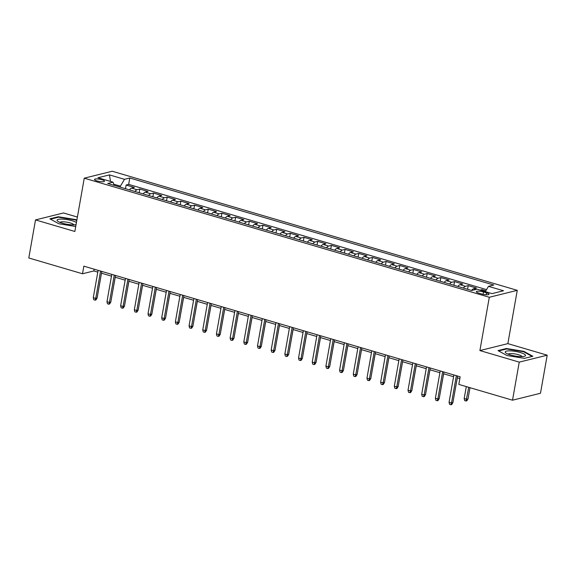 <?xml version="1.0" encoding="UTF-8"?>
<svg xmlns="http://www.w3.org/2000/svg" width="576" height="576" viewBox="0 0 576 576"><rect width="100%" height="100%" fill="white"/><g stroke="black" fill="none" stroke-linecap="round" stroke-linejoin="round"><path stroke-width="0.86" d="M97.085 180.929A5.076 1.13 10 0 0 104.501 181.21A5.076 1.13 10 0 0 101.923 179.726A5.076 1.13 10 0 0 94.507 179.446A5.076 1.13 10 0 0 97.085 180.929M77.393 217.058L63.475 212.969L35.51 219.91L28.8 257.976L82.512 273.766L93.845 270.95L97.79 272.117M517.255 290.333L112.212 171.238L84.254 178.178L489.298 297.274L517.255 290.333L507.859 343.627L479.902 350.568L519.242 362.131L547.2 355.19L507.859 343.627M547.2 355.19L540.49 393.264L512.525 400.198L519.242 362.131M485.827 290.786L481.91 289.634L481.745 290.585M471.593 290.47A6.343 2.772 -73.6 0 1 473.681 288.713L476.438 288.029L468.23 285.617L467.582 289.289M457.906 286.445A6.343 2.772 106.4 0 1 460.001 284.688L462.758 284.004L454.543 281.592L453.895 285.264M444.226 282.42A6.343 2.772 106.4 0 1 446.314 280.663L449.071 279.979L440.863 277.567L440.215 281.239M430.538 278.395A6.343 2.772 106.4 0 1 432.626 276.646L435.391 275.962L427.176 273.542L426.528 277.222M416.858 274.37A6.343 2.772 106.4 0 1 418.946 272.621L421.704 271.937L413.496 269.518L412.848 273.197M403.171 270.353A6.343 2.772 106.4 0 1 405.259 268.596L408.017 267.912L399.809 265.5L399.161 269.172M389.491 266.328A6.343 2.772 106.4 0 1 391.579 264.571L394.337 263.887L386.129 261.475L385.481 265.147M375.804 262.303A6.343 2.772 106.4 0 1 377.892 260.546L380.65 259.862L372.442 257.45L371.794 261.122M362.117 258.278A6.343 2.772 106.4 0 1 364.212 256.529L366.97 255.845L358.754 253.426L358.114 257.105M348.437 254.254A6.343 2.772 106.4 0 1 350.525 252.504L353.282 251.82L345.074 249.401L344.426 253.08M334.75 250.236A6.343 2.772 106.4 0 1 336.845 248.479L339.602 247.795L331.387 245.383L330.739 249.055M321.07 246.211A6.343 2.772 106.4 0 1 323.158 244.454L325.915 243.77L317.707 241.358L317.059 245.03M307.382 242.186A6.343 2.772 106.4 0 1 309.478 240.43L312.235 239.746L304.02 237.334L303.372 241.006M293.702 238.162A6.343 2.772 106.4 0 1 295.79 236.412L298.548 235.728L290.34 233.309L289.692 236.988M280.015 234.144A6.343 2.772 106.4 0 1 282.103 232.387L284.868 231.703L276.653 229.284L276.005 232.963M266.335 230.119A6.343 2.772 106.4 0 1 268.423 228.362L271.181 227.678L262.973 225.266L262.325 228.938M252.648 226.094A6.343 2.772 106.4 0 1 254.736 224.338L257.494 223.654L249.286 221.242L248.638 224.914M238.968 222.07A6.343 2.772 106.4 0 1 241.056 220.313L243.814 219.629L235.606 217.217L234.958 220.889M225.281 218.045A6.343 2.772 106.4 0 1 227.369 216.295L230.126 215.611L221.918 213.192L221.27 216.871M211.594 214.027A6.343 2.772 106.4 0 1 213.689 212.27L216.446 211.586L208.231 209.174L207.59 212.846M197.914 210.002A6.343 2.772 106.4 0 1 200.002 208.246L202.759 207.562L194.551 205.15L193.903 208.822M184.226 205.978A6.343 2.772 106.4 0 1 186.322 204.221L189.079 203.537L180.864 201.125L180.216 204.797M170.546 201.953A6.343 2.772 106.4 0 1 172.634 200.196L175.392 199.512L167.184 197.1L166.536 200.772M156.859 197.928A6.343 2.772 106.4 0 1 158.954 196.178L161.712 195.494L153.497 193.075L152.849 196.754M143.179 193.91A6.343 2.772 106.4 0 1 145.267 192.154L148.025 191.47L139.817 189.058L139.169 192.73M512.525 400.198L458.82 384.408L460.159 376.798L83.851 266.155L82.512 273.766M486.504 292.846L483.494 291.96A4.918 1.094 10 0 0 476.309 291.686A4.918 1.094 10 0 0 478.807 293.119L481.817 294.005A4.918 1.094 10 0 0 489.002 294.278A4.918 1.094 10 0 0 486.504 292.846L486.166 294.775M114.185 185.386L113.011 182.167L107.726 183.485L471.715 290.506L477.007 289.188L492.055 293.616L503.546 290.765L488.491 286.344L493.783 285.026L129.787 178.006L124.502 179.323L120.406 186.163L113.76 184.205M113.011 182.167L97.963 177.746L109.447 174.895L124.502 179.323M480.074 290.095L481.91 289.634M486.526 289.62L128.664 184.399L126.13 185.033L125.482 188.705M129.492 189.886A6.343 2.772 106.4 0 1 131.58 188.129L134.345 187.445L126.13 185.033M134.964 191.491A6.343 2.772 -73.6 0 1 137.059 189.742L139.817 189.058M148.651 195.516A6.343 2.772 -73.6 0 1 150.739 193.759L153.497 193.075M162.338 199.541A6.343 2.772 -73.6 0 1 164.426 197.784L167.184 197.1M176.018 203.566A6.343 2.772 -73.6 0 1 178.106 201.809L180.864 201.125M189.706 207.583A6.343 2.772 -73.6 0 1 191.794 205.834L194.551 205.15M203.386 211.608A6.343 2.772 -73.6 0 1 205.474 209.858L208.231 209.174M217.073 215.633A6.343 2.772 -73.6 0 1 219.161 213.876L221.918 213.192M230.753 219.658A6.343 2.772 -73.6 0 1 232.841 217.901L235.606 217.217M244.44 223.682A6.343 2.772 -73.6 0 1 246.528 221.926L249.286 221.242M258.12 227.7A6.343 2.772 -73.6 0 1 260.215 225.95L262.973 225.266M271.807 231.725A6.343 2.772 -73.6 0 1 273.895 229.975L276.653 229.284M285.487 235.75A6.343 2.772 -73.6 0 1 287.582 233.993L290.34 233.309M299.174 239.774A6.343 2.772 -73.6 0 1 301.262 238.018L304.02 237.334M312.862 243.799A6.343 2.772 -73.6 0 1 314.95 242.042L317.707 241.358M326.542 247.817A6.343 2.772 -73.6 0 1 328.63 246.067L331.387 245.383M340.229 251.842A6.343 2.772 -73.6 0 1 342.317 250.092L345.074 249.401M353.909 255.866A6.343 2.772 -73.6 0 1 355.997 254.11L358.754 253.426M367.596 259.891A6.343 2.772 -73.6 0 1 369.684 258.134L372.442 257.45M381.276 263.916A6.343 2.772 -73.6 0 1 383.364 262.159L386.129 261.475M394.963 267.934A6.343 2.772 -73.6 0 1 397.051 266.184L399.809 265.5M408.643 271.958A6.343 2.772 -73.6 0 1 410.738 270.209L413.496 269.518M422.33 275.983A6.343 2.772 -73.6 0 1 424.418 274.226L427.176 273.542M436.01 280.008A6.343 2.772 -73.6 0 1 438.106 278.251L440.863 277.567M449.698 284.033A6.343 2.772 -73.6 0 1 451.786 282.276L454.543 281.592M463.385 288.05A6.343 2.772 -73.6 0 1 465.473 286.301L468.23 285.617M35.51 219.91L74.851 231.473L84.254 178.178M479.902 350.568L489.298 297.274M101.491 273.204L111.478 276.134M115.178 277.222L125.158 280.159M128.858 281.246L138.845 284.184M142.546 285.271L152.525 288.209M156.226 289.296L166.212 292.234M169.913 293.321L179.899 296.251M183.593 297.338L193.579 300.276M197.28 301.363L207.266 304.301M210.96 305.388L220.946 308.326M224.647 309.413L234.634 312.35M238.334 313.438L248.314 316.368M252.014 317.455L262.001 320.393M265.702 321.48L275.681 324.418M279.382 325.505L289.368 328.442M293.069 329.53L303.048 332.467M306.749 333.554L316.735 336.485M320.436 337.572L330.422 340.51M334.116 341.597L344.102 344.534M347.803 345.622L357.79 348.559M361.483 349.646L371.47 352.584M375.17 353.671L385.157 356.602M388.858 357.689L398.837 360.626M402.538 361.714L412.524 364.651M416.225 365.738L426.204 368.676M429.905 369.763L439.891 372.701M443.592 373.788L453.571 376.718M457.272 377.806L459.85 378.562M120.226 187.157L120.406 186.163M94.154 269.179L93.845 270.95M485.323 291.636L488.491 286.344M128.664 184.399L129.787 178.006M109.447 174.895L110.513 181.433M523.85 351.346L506.434 348.502L498.017 350.597L507.01 355.522L524.426 358.358L532.843 356.27L523.85 351.346L523.764 351.835M76.838 220.205L75.701 219.578L58.284 216.742L49.867 218.83L58.86 223.754L75.73 226.505M506.34 349.042L506.434 348.502M58.19 217.282L58.284 216.742M75.614 220.075L75.701 219.578M456.35 375.674L451.526 403.013L452.887 402.674L451.692 404.568L450.936 404.762L451.526 403.013L449.064 402.293L453.888 374.947M452.887 402.674L457.589 376.034M450.936 404.762L449.568 404.359L449.064 402.293M468 398.93L466.805 400.824L466.049 401.011L464.681 400.608L464.177 398.542L466.639 399.262L468 398.93L469.987 387.691M466.049 401.011L468.749 387.324M464.177 398.542L466.286 386.604M510.466 354.953A10.31 2.297 10 0 0 524.542 356.278A10.31 2.297 10 0 0 520.286 352.519A10.31 2.297 10 0 0 508.702 350.863A10.31 2.297 10 0 0 505.894 352.987A10.31 2.297 10 0 0 510.466 354.953M522.007 356.616A7.056 1.57 10 0 0 518.422 354.708A7.056 1.57 10 0 0 508.162 354.175M498.658 350.95L506.664 348.962L523.534 351.713L532.166 356.436M76.435 222.523A10.31 2.297 10 0 0 61.978 219.096A10.31 2.297 10 0 0 57.744 221.227A10.31 2.297 10 0 0 72.475 224.849A10.31 2.297 10 0 0 76.068 224.604M73.858 224.849A7.056 1.57 10 0 0 63.317 221.81A7.056 1.57 10 0 0 60.019 222.408M50.515 219.182L58.514 217.195L75.384 219.946L76.752 220.694M442.663 371.65L437.846 398.995L439.207 398.657L438.005 400.55L437.249 400.738L437.846 398.995L435.384 398.268L440.201 370.93M439.207 398.657L443.902 372.017M437.249 400.738L435.881 400.334L435.384 398.268M428.983 367.625L424.159 394.97L425.52 394.632L424.325 396.526L423.569 396.713L424.159 394.97L421.697 394.243L426.521 366.905M425.52 394.632L430.222 367.992M423.569 396.713L422.201 396.31L421.697 394.243M415.296 363.607L410.479 390.946L411.84 390.607L410.638 392.501L409.882 392.688L410.479 390.946L408.017 390.218L412.834 362.88M411.84 390.607L416.534 363.967M409.882 392.688L408.514 392.285L408.017 390.218M401.616 359.582L396.792 386.921L398.153 386.582L396.958 388.476L396.202 388.663L396.792 386.921L394.33 386.201L399.154 358.855M398.153 386.582L402.847 359.942M396.202 388.663L394.834 388.26L394.33 386.201M454.255 394.92L457.33 377.827M440.575 390.895L443.65 373.802M426.888 386.87L429.962 369.778M413.208 382.853L416.275 365.753M387.929 355.558L383.112 382.896L384.473 382.565L383.27 384.458L382.514 384.646L383.112 382.896L380.65 382.176L385.466 354.83M384.473 382.565L389.167 355.918M382.514 384.646L381.146 384.242L380.65 382.176M399.521 378.828L402.595 361.728M374.249 351.533L369.425 378.878L370.786 378.54L369.59 380.434L368.834 380.621L369.425 378.878L366.962 378.151L371.786 350.813M370.786 378.54L375.48 351.9M368.834 380.621L367.459 380.218L366.962 378.151M385.841 374.803L388.908 357.71M360.562 347.508L355.745 374.854L357.098 374.515L355.903 376.409L355.147 376.596L355.745 374.854L353.275 374.126L358.099 346.788M357.098 374.515L361.8 347.875M355.147 376.596L353.779 376.193L353.275 374.126M372.154 370.778L375.228 353.686M346.882 343.49L342.058 370.829L343.418 370.49L342.216 372.384L341.46 372.571L342.058 370.829L339.595 370.102L344.412 342.763M343.418 370.49L348.113 343.85M341.46 372.571L340.092 372.168L339.595 370.102M358.466 366.754L361.541 349.661M333.194 339.466L328.37 366.804L329.731 366.466L328.536 368.359L327.78 368.546L328.37 366.804L325.908 366.084L330.732 338.738M329.731 366.466L334.433 339.826M327.78 368.546L326.412 368.143L325.908 366.084M344.786 362.736L347.861 345.636M319.507 335.441L314.69 362.779L316.051 362.448L314.849 364.342L314.093 364.529L314.69 362.779L312.228 362.059L317.045 334.714M316.051 362.448L320.746 335.801M314.093 364.529L312.725 364.126L312.228 362.059M331.099 358.711L334.174 341.618M305.827 331.416L301.003 358.762L302.364 358.423L301.169 360.317L300.413 360.504L301.003 358.762L298.541 358.034L303.365 330.696M302.364 358.423L307.066 331.783M300.413 360.504L299.045 360.101L298.541 358.034M317.419 354.686L320.494 337.594M292.14 327.391L287.323 354.737L288.684 354.398L287.482 356.292L286.726 356.479L287.323 354.737L284.861 354.01L289.678 326.671M288.684 354.398L293.378 327.758M286.726 356.479L285.358 356.076L284.861 354.01M303.732 350.662L306.806 333.569M290.052 346.637L293.126 329.544M276.365 342.619L279.439 325.519M278.46 323.374L273.636 350.712L274.997 350.374L273.802 352.267L273.046 352.454L273.636 350.712L271.174 349.985L275.998 322.646M274.997 350.374L279.698 323.734M273.046 352.454L271.678 352.051L271.174 349.985M264.773 319.349L259.956 346.687L261.317 346.349L260.114 348.242L259.358 348.43L259.956 346.687L257.494 345.967L262.31 318.622M261.317 346.349L266.011 319.709M259.358 348.43L257.99 348.034L257.494 345.967M251.093 315.324L246.269 342.662L247.63 342.331L246.434 344.225L245.678 344.412L246.269 342.662L243.806 341.942L248.63 314.597M247.63 342.331L252.324 315.691M245.678 344.412L244.31 344.009L243.806 341.942M262.685 338.594L265.752 321.502M237.406 311.299L232.589 338.645L233.95 338.306L232.747 340.2L231.991 340.387L232.589 338.645L230.126 337.918L234.943 310.579M233.95 338.306L238.644 311.666M231.991 340.387L230.623 339.984L230.126 337.918M248.998 334.57L252.072 317.477M223.726 307.274L218.902 334.62L220.262 334.282L219.067 336.175L218.311 336.362L218.902 334.62L216.439 333.893L221.263 306.554M220.262 334.282L224.957 307.642M218.311 336.362L216.936 335.959L216.439 333.893M235.318 330.545L238.385 313.452M210.038 303.257L205.222 330.595L206.575 330.257L205.38 332.15L204.624 332.338L205.222 330.595L202.752 329.868L207.576 302.53M206.575 330.257L211.277 303.617M204.624 332.338L203.256 331.934L202.752 329.868M221.63 326.52L224.705 309.427M196.358 299.232L191.534 326.57L192.895 326.232L191.693 328.126L190.937 328.313L191.534 326.57L189.072 325.85L193.889 298.505M192.895 326.232L197.59 299.592M190.937 328.313L189.569 327.917L189.072 325.85M207.943 322.502L211.018 305.402M182.671 295.207L177.847 322.546L179.208 322.214L178.013 324.108L177.257 324.295L177.847 322.546L175.385 321.826L180.209 294.48M179.208 322.214L183.91 295.574M177.257 324.295L175.889 323.892L175.385 321.826M194.263 318.478L197.338 301.385M168.984 291.182L164.167 318.528L165.528 318.19L164.326 320.083L163.57 320.27L164.167 318.528L161.705 317.801L166.522 290.462M165.528 318.19L170.222 291.55M163.57 320.27L162.202 319.867L161.705 317.801M180.576 314.453L183.65 297.36M155.304 287.158L150.48 314.503L151.841 314.165L150.646 316.058L149.89 316.246L150.48 314.503L148.018 313.776L152.842 286.438M151.841 314.165L156.542 287.525M149.89 316.246L148.522 315.842L148.018 313.776M166.896 310.428L169.97 293.335M141.617 283.14L136.8 310.478L138.161 310.14L136.958 312.034L136.202 312.221L136.8 310.478L134.338 309.751L139.154 282.413M138.161 310.14L142.855 283.5M136.202 312.221L134.834 311.818L134.338 309.751M127.937 279.115L123.113 306.454L124.474 306.115L123.278 308.009L122.522 308.196L123.113 306.454L120.65 305.734L125.474 278.388M124.474 306.115L129.175 279.475M122.522 308.196L121.154 307.8L120.65 305.734M114.25 275.09L109.433 302.429L110.794 302.098L109.591 303.991L108.835 304.178L109.433 302.429L106.97 301.709L111.787 274.363M110.794 302.098L115.488 275.458M108.835 304.178L107.467 303.775L106.97 301.709M153.209 306.403L156.283 289.31M139.529 302.386L142.603 285.286M125.842 298.361L128.916 281.268M100.57 271.066L95.746 298.411L97.106 298.073L95.911 299.966L95.155 300.154L95.746 298.411L93.283 297.684L98.107 270.346M97.106 298.073L101.801 271.433M95.155 300.154L93.787 299.75L93.283 297.684M112.162 294.336L115.229 277.243M473.681 288.713L476.086 289.418M131.58 188.129L137.059 189.742M145.267 192.154L150.739 193.759M158.954 196.178L164.426 197.784M172.634 200.196L178.106 201.809M186.322 204.221L191.794 205.834M200.002 208.246L205.474 209.858M213.689 212.27L219.161 213.876M227.369 216.295L232.841 217.901M241.056 220.313L246.528 221.926M254.736 224.338L260.215 225.95M268.423 228.362L273.895 229.975M282.103 232.387L287.582 233.993M295.79 236.412L301.262 238.018M309.478 240.43L314.95 242.042M323.158 244.454L328.63 246.067M336.845 248.479L342.317 250.092M350.525 252.504L355.997 254.11M364.212 256.529L369.684 258.134M377.892 260.546L383.364 262.159M391.579 264.571L397.051 266.184M405.259 268.596L410.738 270.209M418.946 272.621L424.418 274.226M432.626 276.646L438.106 278.251M446.314 280.663L451.786 282.276M460.001 284.688L465.473 286.301M483.077 294.329L483.494 291.96"/></g></svg>
